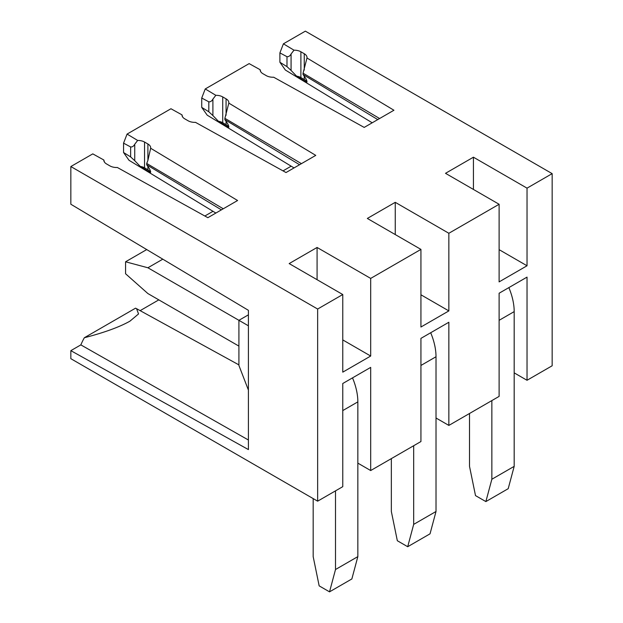 <?xml version="1.0" encoding="UTF-8"?>
<svg xmlns="http://www.w3.org/2000/svg" width="623" height="623" viewBox="0 0 623 623"><rect width="100%" height="100%" fill="white"/><g stroke="black" fill="none" stroke-linecap="round" stroke-linejoin="round"><path stroke-width="0.93" d="M150.649 148.258L147.9 160.399L147.9 143.983A9.477 5.475 -0 0 1 150.673 147.846A9.477 5.475 -0 0 1 150.649 148.258L237.589 200.513L207.848 217.684L117.334 167.486A9.477 5.475 -0 0 1 109.928 165.905L106.58 163.966A9.477 5.475 -0 0 1 103.8 160.095A9.477 5.475 -0 0 1 103.807 159.986L92.788 153.873L70.843 166.543L70.843 204.235L248.406 310.324L248.406 449.588L70.843 350.656L70.843 358.684L317.644 501.172L317.644 309.031L70.843 166.543M182.609 116.937L181.978 114.858L170.959 108.745L127.069 134.085L137.652 140.448L134.732 144.24C133.68 146.203 132.317 147.106 130.643 146.958L123.556 143.15L123.556 152.518L130.643 156.903L134.732 160.695L134.732 144.24M147.9 143.983L144.544 142.044A9.477 5.475 -0 0 0 137.652 140.448M317.644 501.172L342.767 486.664L342.767 383.503L370.685 367.383L370.685 470.544L420.938 441.536L420.938 338.375L448.856 322.255L448.856 425.416L499.109 396.399L499.109 293.238L527.027 277.118L527.027 380.279L552.157 365.771L552.157 173.638L527.027 188.146L527.027 265.772L499.109 281.892L499.109 204.266L448.856 233.275L448.856 310.908L420.938 327.02L420.938 249.395L370.685 278.411L370.685 356.037L342.767 372.157L342.767 294.531L317.644 309.031M342.767 294.531L289.165 263.584L317.084 247.463L317.084 279.696M370.685 278.411L317.084 247.463M420.938 249.395L367.336 218.447L395.255 202.327L395.255 234.567M448.856 233.275L395.255 202.327M499.109 204.266L445.507 173.319L473.425 157.198L473.425 189.431M527.027 188.146L473.425 157.198M552.157 173.638L305.356 31.15L283.41 43.82L293.994 50.183L291.073 53.975C290.022 55.938 288.659 56.841 286.985 56.693L279.898 52.885L279.898 62.261L286.985 66.638L291.073 70.43L291.073 53.975M205.24 88.949L215.823 95.311L212.902 99.112C211.851 101.074 210.488 101.977 208.814 101.822L201.727 98.021L205.24 88.949L249.13 63.616L260.149 69.721A9.477 5.475 -0 0 0 260.149 69.838A9.477 5.475 -0 0 0 262.922 73.701L266.27 75.64A9.477 5.475 -0 0 0 273.676 77.221L364.198 127.419L393.931 110.248L306.991 57.994A9.477 5.475 -0 0 0 307.014 57.581A9.477 5.475 -0 0 0 304.242 53.718L300.893 51.779A9.477 5.475 -0 0 0 293.994 50.183M181.978 114.858A9.477 5.475 -0 0 0 181.978 114.967A9.477 5.475 -0 0 0 184.751 118.837L188.099 120.769A9.477 5.475 -0 0 0 195.505 122.357L286.019 172.548L315.76 155.384L228.82 103.122A9.477 5.475 -0 0 0 228.843 102.717A9.477 5.475 -0 0 0 226.071 98.847L222.723 96.915A9.477 5.475 -0 0 0 215.823 95.311M223.26 208.783L146.717 163.444L147.9 160.399M146.717 163.444L146.717 164.799L221.399 209.858M150.673 171.855L150.493 172.571A9.477 5.475 0 0 0 147.9 169.768L144.544 167.836A9.477 5.475 0 0 0 140.253 166.411L150.493 172.571C150.891 171.442 150.026 169.409 147.9 166.481L146.717 164.799M140.253 166.411L134.732 160.695M215.87 213.058L129.016 160.29L123.556 152.518M448.856 310.908L420.938 294.788M294.04 167.922L207.186 115.162L201.727 107.39L208.814 111.766L212.902 115.567L212.902 99.112M201.727 98.021L201.727 107.39M218.424 121.283L228.664 127.435A9.477 5.475 0 0 0 226.071 124.639L222.723 122.708A9.477 5.475 0 0 0 218.424 121.283L212.902 115.567M228.82 103.122L224.887 118.315L224.887 119.663L226.071 121.345C228.197 124.273 229.062 126.305 228.664 127.435L228.843 126.749M224.887 118.315L301.431 163.654M123.556 143.15L127.069 134.085M104.438 162.066L103.807 159.986M370.685 356.037L342.767 339.917M224.887 119.663L299.57 164.729M140.144 310.643L158.818 299.865M84.331 337.744L135.526 308.183L136.577 308.689L138.54 313.945L129.927 321.18C119.336 327.114 104.134 332.635 84.331 337.744A49.31 28.471 120 0 0 83.147 339.971A49.31 28.471 120 0 0 80.842 344.885L248.406 440.002M70.843 350.656L80.842 344.885M248.406 390.084L238.913 365.452L238.913 320.315L248.406 314.841M248.406 325.798L147.9 267.773L162.79 259.176M527.027 380.279L514.185 372.866M448.856 425.416L436.014 418.002M370.685 470.544L357.843 463.13M527.027 265.772L499.109 249.652M372.211 122.793L285.357 70.025L279.898 62.261M279.898 52.885L283.41 43.82M296.595 76.146L306.835 82.306A9.477 5.475 0 0 0 304.242 79.503L300.893 77.571A9.477 5.475 0 0 0 296.595 76.146L291.073 70.43M306.991 57.994L303.058 73.179L303.058 74.534L304.242 76.216C306.368 79.144 307.232 81.169 306.835 82.306L307.014 81.621M303.058 73.179L379.602 118.526M260.78 71.801L260.149 69.721M303.058 74.534L377.748 119.593M508.859 287.608A47.379 27.357 60 0 1 514.185 311.617L514.185 466.354L491.851 479.251L491.851 400.589M469.516 413.485L469.516 466.354L475.505 495.604L485.87 501.585L491.851 479.251M485.87 501.585L508.204 488.689L514.185 466.354M283.013 170.881L291.167 166.177M430.688 332.744A47.379 27.357 60 0 1 436.014 356.745L436.014 511.491L413.68 524.379L413.68 445.725M391.345 458.621L391.345 511.491L397.334 540.733L407.699 546.721L413.68 524.379M407.699 546.721L430.034 533.825L436.014 511.491M204.842 216.017L212.996 211.314M352.517 377.873A47.379 27.357 60 0 1 357.843 401.882L357.843 556.619L335.509 569.515L335.509 490.854M147.9 267.773L125.566 261.785L125.566 273.754L147.9 293.565L238.913 346.108M313.174 498.595L313.174 556.619L319.163 585.869L329.528 591.85L335.509 569.515M329.528 591.85L351.863 578.954L357.843 556.619M125.566 261.785L146.724 249.574M222.723 122.708L222.723 96.915M226.071 124.639L226.071 121.345M226.071 115.263L226.071 98.847M144.544 167.836L144.544 142.044M147.9 169.768L147.9 166.481M130.643 156.903L130.643 146.958M208.814 101.822L208.814 111.766M300.893 77.571L300.893 51.779M304.242 79.503L304.242 76.216M304.242 70.134L304.242 53.718M286.985 56.693L286.985 66.638M499.109 320.323L514.185 311.617M420.938 365.452L436.014 356.745M342.767 410.58L357.843 401.882M136.577 308.689L238.913 364.883"/></g></svg>
